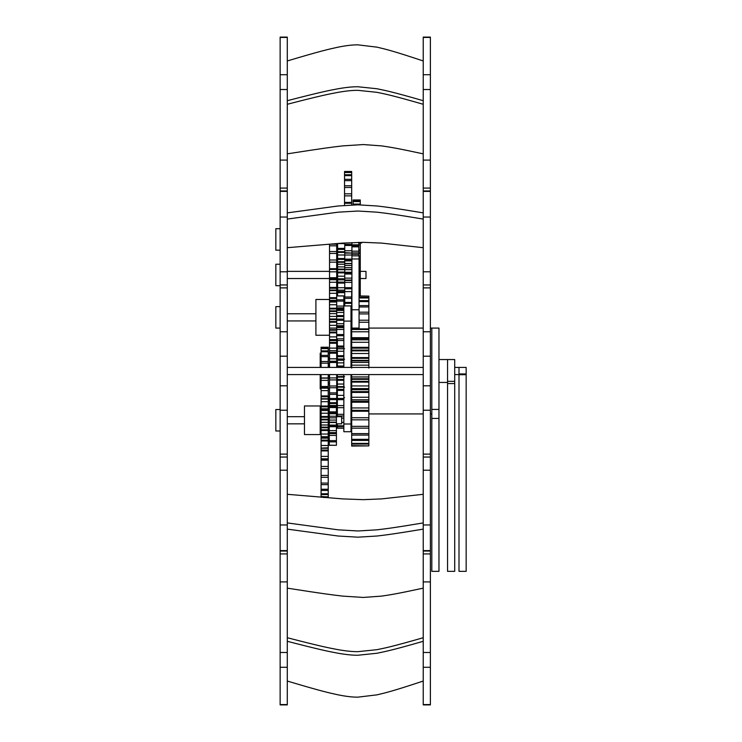 <?xml version="1.0" encoding="UTF-8"?>
<svg xmlns="http://www.w3.org/2000/svg" width="742" height="742" viewBox="0 0 742 742"><rect width="100%" height="100%" fill="white"/><g stroke="black" fill="none" stroke-linecap="round" stroke-linejoin="round"><path stroke-width="1.11" d="M280.133 284.956L280.133 217.035L287.284 217.035L287.284 284.956L280.133 284.956L280.133 331.757L287.284 331.757L287.284 284.956M280.133 188.069L280.133 37.1L287.284 37.1L287.284 188.069L280.133 188.069L280.133 217.035M280.133 550.61L280.133 704.9L287.284 704.9L287.284 454.113L280.133 454.113L280.133 550.61L287.284 550.61M280.133 331.757L280.133 454.113M280.133 356.197L287.284 356.197L287.284 331.757M287.284 356.197L287.284 410.076M280.133 410.243L287.284 410.243L287.284 454.113M280.133 190.972L287.284 190.972L287.284 188.069M287.284 190.972L287.284 217.035M280.133 191.39L287.284 191.39M280.133 89.522L287.284 89.522M280.133 74.719L287.284 74.719M280.133 37.425L287.284 37.425M280.133 704.575L287.284 704.575M280.133 667.281L287.284 667.281M280.133 652.478L287.284 652.478M280.133 524.965L287.284 524.965M280.133 385.803L287.284 385.803M423.228 60.955C393.019 50.929 386.081 49.287 376.982 47.154L357.941 44.854C352.747 44.78 346.143 45.54 338.139 47.154C328.326 49.287 320.841 50.929 287.284 60.955M423.228 104.279C393.019 95.597 386.081 94.178 376.982 92.333L357.941 90.339C352.747 90.274 346.143 90.932 338.139 92.333C328.326 94.178 320.841 95.597 287.284 104.279M287.284 100.699C320.841 92.017 328.326 90.598 338.139 88.752C346.143 87.352 352.747 86.693 357.941 86.758L376.982 88.752C386.081 90.598 393.019 92.017 423.228 100.699M423.228 153.854C396.358 148.066 389.967 147.111 381.583 145.886L363.311 144.56L342.739 145.886C332.221 147.111 324.189 148.066 287.284 153.854M423.228 219.075C393.019 214.058 386.081 213.242 376.982 212.175L357.941 211.025L338.139 212.175L287.284 219.075M287.284 212.88L338.139 205.979L357.941 204.829L376.982 205.979C386.081 207.046 393.019 207.862 423.228 212.88M423.228 247.698L381.583 243.098L363.311 242.328L342.739 243.098L287.284 247.698M423.228 374.58L287.284 374.58M287.284 367.42L423.228 367.42M423.228 529.12C393.019 534.138 386.081 534.954 376.982 536.021L357.941 537.171L338.139 536.021L287.284 529.12M287.284 522.924L338.139 529.825L357.941 530.975L376.982 529.825C386.081 528.758 393.019 527.942 423.228 522.924M423.228 494.302L381.583 498.902L363.311 499.672L342.739 498.902L287.284 494.302M423.228 641.301C393.019 649.983 386.081 651.402 376.982 653.248L357.941 655.242C352.747 655.307 346.143 654.648 338.139 653.248C328.326 651.402 320.841 649.983 287.284 641.301M287.284 637.721C320.841 646.403 328.326 647.822 338.139 649.667C346.143 651.068 352.747 651.726 357.941 651.662L376.982 649.667C386.081 647.822 393.019 646.403 423.228 637.721M423.228 588.146C396.358 593.934 389.967 594.889 381.583 596.114L363.311 597.44L342.739 596.114C332.221 594.889 324.189 593.934 287.284 588.146M287.284 681.045C320.841 691.071 328.326 692.713 338.139 694.846C346.143 696.46 352.747 697.22 357.941 697.146L376.982 694.846C386.081 692.713 393.019 691.071 423.228 681.045M423.228 284.956L423.228 217.035L430.388 217.035L430.388 284.956L423.228 284.956L423.228 331.757L430.388 331.757L430.388 284.956M423.228 188.069L423.228 37.1L430.388 37.1L430.388 188.069L423.228 188.069L423.228 217.035M423.228 550.61L423.228 704.9L430.388 704.9L430.388 454.113L423.228 454.113L423.228 550.61L430.388 550.61M423.228 331.757L423.228 454.113M423.228 356.197L430.388 356.197L430.388 331.757M430.388 356.197L430.388 410.076M423.228 410.243L430.388 410.243L430.388 454.113M423.228 190.972L430.388 190.972L430.388 188.069M430.388 190.972L430.388 217.035M423.228 191.39L430.388 191.39M423.228 89.522L430.388 89.522M423.228 74.719L430.388 74.719M423.228 37.425L430.388 37.425M423.228 704.575L430.388 704.575M423.228 667.281L430.388 667.281M423.228 652.478L430.388 652.478M423.228 524.965L430.388 524.965M423.228 385.803L430.388 385.803M454.716 367.42L459.001 367.42L459.001 374.701L466.161 374.701L466.161 571.34L459.001 571.34L459.001 374.701M321.082 365.25L320.201 365.25L320.201 367.42M320.201 365.25L320.201 359.054L321.082 359.054M320.201 374.58L320.201 384.31L321.082 384.31M328.233 359.054L329.531 359.054M321.082 357.69L320.201 357.69L320.201 359.054M328.233 357.69L329.531 357.69M320.201 357.848L320.201 353.136L321.082 353.136M328.233 353.136L329.531 353.136M321.082 353.109L320.201 353.136M320.201 384.152L320.201 388.891L321.082 388.891M320.201 388.864L321.082 388.864M328.233 388.864L329.531 388.864M328.233 384.31L329.531 384.31M320.201 382.946L321.082 382.946M328.233 382.946L329.531 382.946M321.082 406.802L328.233 406.802L328.233 406.022L321.082 406.022L321.082 409.334L328.233 409.306L328.233 408.796L321.082 408.796M328.233 406.802L328.233 408.796M321.082 396.766L328.233 396.766L328.233 395.931L321.082 395.931L321.082 401.682L328.233 401.682L328.233 406.022M321.082 399.075L328.233 399.075L321.082 398.667M328.233 396.766L328.233 398.667M328.233 387.37L328.233 386.499L321.082 386.499L321.082 387.37L328.233 387.37L328.233 395.931M321.082 387.37L321.082 390.635L328.233 390.635M328.233 378.819L328.233 377.938L321.082 377.938L321.082 378.819M321.082 450.904L328.233 450.904L328.233 448.279L321.082 448.279L321.082 468.629L328.233 468.629L328.233 466.458L321.082 466.458M321.082 460.17L328.233 460.17L328.233 459.289L321.082 459.289M321.082 458.806L328.233 458.806L328.233 459.289M321.082 427.763L328.233 427.763L328.233 427.142L321.082 427.142L321.082 448.075L328.233 447.797M321.082 440.943L328.233 440.943L328.233 440.145L321.082 440.145M321.082 438.17L328.233 438.17L328.233 440.145M328.233 438.17L328.233 436.723L321.082 436.723M321.082 430.518L328.233 430.518L328.233 429.794L321.082 429.794M328.233 427.763L328.233 429.794M328.233 409.334L328.233 416.512L321.082 416.512L321.082 425.008L328.233 425.008L328.233 427.142M321.082 419.898L328.233 419.898L328.233 419.249L321.082 419.249M321.082 417.217L328.233 417.217L328.233 419.249M321.082 406.022L321.082 401.682M328.233 399.075L328.233 401.682M321.082 395.931L321.082 390.635M321.082 388.187L328.233 388.187M321.082 386.499L321.082 380.368L328.233 380.368L328.233 386.499M328.233 380.368L328.233 378.142L321.082 378.142L321.082 380.368M328.233 374.58L328.233 377.938M321.082 377.938L321.082 374.58M321.082 367.42L321.082 363.172L328.233 363.172L328.233 367.42M321.082 361.53L321.082 356.652L328.233 356.652L328.233 361.53L321.082 361.53L321.082 363.172M328.233 361.53L328.233 363.172M321.082 355.381L321.082 351.764L328.233 351.764L328.233 355.381L321.082 355.381L321.082 356.652M328.233 355.381L328.233 356.652M321.082 350.873L321.082 348.601L328.233 348.601L328.233 350.873L321.082 350.873L321.082 351.764M328.233 350.873L328.233 351.764M321.082 348.128L321.082 347.256L328.233 347.256L328.233 348.128L321.082 348.128L321.082 348.601M328.233 348.128L328.233 348.601M321.082 347.21L328.233 347.21L321.082 347.256M328.233 497.465L323.364 497.465L328.233 497.465L328.233 496.908L321.082 497.279M321.082 468.499L321.082 496.908M321.082 496.528L328.233 496.908M321.082 494.571L328.233 494.571L328.233 496.528M321.082 493.773L328.233 493.773L328.233 494.571M321.082 490.443L328.233 490.443L328.233 493.773M321.082 489.256L328.233 489.256L328.233 490.443M321.082 484.647L328.233 484.647L328.233 489.256M321.082 483.088L328.233 483.088L328.233 484.647M321.082 477.319L328.233 477.319L328.233 483.088M321.082 475.427L328.233 475.427L328.233 477.319M328.233 468.499L328.233 475.427M328.233 460.17L328.233 466.458M321.082 456.404L328.233 456.404L328.233 458.806M328.233 450.904L328.233 456.404M321.082 445.506L328.233 445.506L328.233 448.075M328.233 440.943L328.233 445.506M321.082 434.042L328.233 434.042L328.233 436.723M328.233 430.518L328.233 434.042M321.082 427.142L321.082 425.008M321.082 422.291L328.233 422.291L328.233 425.008M328.233 419.898L328.233 422.291M328.233 417.217L328.233 416.512M321.082 416.512L321.082 413.229L328.233 413.229M321.082 409.334L321.082 413.229M321.082 410.539L328.233 410.539M329.272 413.73L336.423 413.73L336.423 412.858L329.272 412.858L329.272 416.271L336.423 416.271L329.272 416.262L329.272 420.065L336.423 420.065L336.423 425.11L329.272 425.11L329.272 432.614L336.423 432.614L336.423 431.937M329.272 412.858L329.272 407.571L336.423 407.571L336.423 412.858M329.272 407.571L329.272 398.482L336.692 398.491L336.692 406.792L329.531 406.792L336.692 406.718M329.272 433.597L336.423 433.597L336.423 432.707L329.272 432.707L329.272 445.302L336.423 445.302L329.272 445.191M336.423 433.597L336.423 445.191M329.272 425.945L336.423 425.945L336.423 425.11M336.423 425.945L336.423 432.614M336.423 406.792L336.423 407.571M329.531 397.471L329.272 398.482M329.272 397.471L329.531 395.226M329.272 441.852L336.423 441.852M329.272 440.637L336.423 440.637M329.272 431.937L329.272 432.614M329.272 430.629L336.423 430.629M329.272 420.065L329.272 425.11M329.272 417.848L336.423 417.848L336.423 420.065M336.423 417.848L336.423 413.73M329.531 308.95L336.692 308.95L336.692 308.236L329.531 308.236L329.531 313.643L336.692 313.643L336.692 318.958L329.531 318.958L329.531 328.085L336.692 328.085L336.692 329.652L329.531 329.652L329.531 336.896L336.692 336.896L336.692 342.442L329.531 342.442L329.531 348.119L336.692 348.119L336.692 350.224M329.531 311.482L336.692 311.482L336.692 310.861L329.531 310.861M336.692 311.482L336.692 313.643M329.531 319.598L336.692 319.598L336.692 318.958M329.531 318.958L329.531 316.407L336.692 316.407M329.531 298.442L336.692 298.442L336.692 297.672L329.531 297.672L329.531 302.013L336.692 302.013L336.692 308.236M329.531 300.315L329.531 300.853L336.692 300.853L336.692 300.315L329.531 300.315M329.531 300.844L336.692 300.844L336.692 298.442M336.692 300.853L336.692 302.013M329.531 308.236L329.531 304.739L336.692 304.739M329.531 288.258L336.692 288.258L336.692 287.442L329.531 287.442L329.531 290.641L336.692 290.641L336.692 297.672M336.692 290.641L336.692 290.057L329.531 290.057M329.531 297.672L329.531 293.294L336.692 293.294M329.531 278.575L336.692 278.575L336.692 277.731L329.531 277.731L329.531 280.615L329.531 279.725L336.692 279.725L336.692 287.442M336.692 280.615L336.692 279.725L336.692 280.615M329.531 287.442L329.531 282.257L336.692 282.257M329.531 277.731L329.531 269.457L336.692 269.457L336.692 277.731M329.531 271.822L336.692 271.822M329.531 268.687L329.531 260.015L336.692 260.015L336.692 268.687L329.531 268.687L329.531 269.55M336.692 269.55L336.692 268.687M329.531 262.158L336.692 262.158M336.692 243.506L336.692 244.201L329.531 244.201L329.531 251.547L336.692 251.547L336.692 260.488M329.531 260.488L329.531 253.449L336.692 253.449M329.531 245.834L336.692 245.834L336.692 251.547M329.531 374.58L329.531 406.718M329.531 405.475L336.692 405.475M329.531 405.902L336.692 405.902M329.531 402.711L336.692 402.711M329.531 403.5L336.692 403.5M329.531 394.336L336.692 394.336L336.692 398.491M329.531 399.623L336.692 399.623M329.531 392.889L336.692 392.889L336.692 394.336M329.531 387.732L336.692 387.732L336.692 392.889M329.531 385.988L336.692 385.988L336.692 387.732M329.531 379.923L336.692 379.923L336.692 385.988M329.531 377.919L336.692 377.919L336.692 379.923M336.692 374.58L336.692 377.919M329.531 353.183L336.692 353.183L336.692 350.78L329.531 350.78L329.531 367.42M329.531 362.513L336.692 362.513L336.692 361.66L329.531 361.66M336.692 362.513L336.692 367.42M329.531 358.822L336.692 358.822L336.692 361.66M336.692 353.183L336.692 358.822M329.531 361.252L336.692 361.252M329.531 343.249L336.692 343.249L336.692 342.442M336.692 343.249L336.692 348.119M329.531 350.224L329.531 350.697L336.692 350.697M329.531 332.861L336.692 332.861L336.692 332.11L329.531 332.11M336.692 332.861L336.692 336.896M329.531 336.896L329.531 342.442M329.531 339.586L336.692 339.586M329.531 313.643L329.531 316.407M329.531 302.013L329.531 304.739M329.531 290.641L329.531 293.294M336.692 278.575L336.692 279.725L329.531 279.725L329.531 282.257M329.531 251.547L329.531 253.449M336.692 244.201L336.692 245.834M329.531 348.119L329.531 350.697M329.531 330.218L336.692 330.218L336.692 332.11M336.692 288.258L336.692 290.057M336.692 308.95L336.692 310.861M336.692 319.598L336.692 321.527L329.531 321.527M329.531 329.652L329.531 328.085M329.531 322.213L336.692 322.213L336.692 321.527M329.531 325.339L336.692 325.339L336.692 328.085M336.692 322.213L336.692 325.339M336.692 330.218L336.692 329.652M336.692 316.556L343.843 316.556L343.843 315.851L336.692 315.851M336.692 312.465L343.843 312.465L343.843 315.851M336.692 308.783L343.843 308.783L343.843 307.847L336.692 307.847M336.692 301.113L343.843 301.113L343.843 307.847M336.692 327.584L343.843 327.584L343.843 326.656L336.692 326.656M343.843 327.584L343.843 367.42M336.692 310.444L343.843 310.444L343.843 312.465M336.692 299.824L343.843 299.824L343.843 301.113M336.692 295.975L343.843 295.975L343.843 299.824M343.843 295.9L336.692 295.9L343.843 295.975M336.692 338.825L343.843 338.825L336.692 338.825M336.692 335.727L343.843 335.727M336.692 334.549L343.843 334.549M336.692 326.118L343.843 326.118L343.843 326.656M343.843 308.783L343.843 309.776L336.692 309.776M336.692 319.858L343.843 319.858L343.843 319.106L336.692 319.106M343.843 319.858L343.843 325.729M336.692 325.682L343.843 325.682M336.692 323.707L343.843 323.707M343.843 316.556L343.843 319.106M337.601 259.394L344.752 259.394L344.752 258.633L337.601 258.633L337.601 266.897L344.752 266.897L344.752 272.045L337.601 272.045L337.601 278.788L344.752 278.788L344.752 279.502M337.601 258.633L337.601 254.988L344.752 254.988L344.752 258.633M344.752 251.742L337.601 251.649L344.752 251.742M337.601 249.414L344.752 249.414L344.752 248.551L337.601 248.551L337.601 251.649M337.601 248.551L337.601 243.589L344.752 243.589L344.752 248.551M343.843 300.742L344.752 300.742L343.843 300.473M344.752 300.742L344.752 305.917M337.601 292.422L344.752 292.422L344.752 291.495L337.601 291.495L337.601 295.9M344.752 292.422L344.752 300.473M337.601 282.962L344.752 282.962L344.752 282.108L337.601 282.108L337.601 290.15L344.752 290.15L344.752 289.352M344.752 282.962L344.752 290.15M337.601 279.855L344.752 279.855L337.601 279.651L337.601 282.108M337.601 272.787L344.752 272.787L344.752 272.045M344.752 272.787L344.752 278.788M337.601 251.955L337.601 254.988M337.601 252.419L344.752 252.419L344.752 254.988M344.752 251.955L344.752 252.419M344.752 242.968L344.752 243.589M343.843 298.321L344.752 298.321M337.601 289.352L337.601 290.15M337.601 287.72L344.752 287.72M337.601 279.502L337.601 278.788M337.601 276.2L344.752 276.2M344.752 291.495L344.752 290.205L337.601 290.205L337.601 291.495M337.601 266.897L337.601 272.045M344.752 279.855L344.752 282.108M344.752 249.414L344.752 251.649M337.601 264.254L344.752 264.254L344.752 262.306L337.601 262.297L344.752 262.306L344.752 261.74L337.601 261.74M344.752 264.254L344.752 266.897M344.752 259.394L344.752 261.74M344.752 260.878L351.912 260.878L351.912 260.025L344.752 260.025M344.752 255.025L351.912 255.025L351.912 260.025M344.752 253.068L351.912 253.068L344.752 252.651M344.752 245.463L351.912 245.463L351.912 252.651M344.752 253.105L351.912 253.105L351.912 255.025M344.752 244.35L351.912 244.35L351.912 245.463M351.912 242.597L351.912 244.35M344.752 291.597L351.912 291.597L344.752 291.615M344.752 288.796L351.912 288.796M344.752 287.683L351.912 287.683M344.752 280.049L351.912 280.049L344.752 280.077M344.752 278.12L351.912 278.12M344.752 265.469L351.912 265.469L351.912 263.642L344.752 263.633L351.912 263.447L344.752 263.447M344.752 267.686L351.912 267.686L351.912 328.094L359.063 328.094L359.063 255.842L351.912 255.842M351.912 265.469L351.912 267.686M351.912 260.878L351.912 263.447M351.68 203.299L351.68 202.38L344.529 202.38L344.529 203.299M351.68 204.959L351.68 203.28L344.529 203.28L344.529 205.395M344.529 202.38L344.529 195.869L351.68 195.869L351.68 202.38M351.68 195.869L351.68 193.838L344.529 193.838L344.529 195.869M344.529 194.608L344.529 187.476L351.68 187.476L351.68 194.608M344.529 185.778L344.529 180.649L351.68 180.649L351.68 185.778L344.529 185.778L344.529 187.476M351.68 185.778L351.68 187.476M344.529 179.351L344.529 175.622L351.68 175.622L351.68 179.351L344.529 179.351L344.529 180.649M351.68 179.351L351.68 180.649M344.529 174.741L344.529 172.524L351.68 172.524L351.68 174.741L344.529 174.741L344.529 175.622M351.68 174.741L351.68 175.622M344.529 172.107L344.529 171.467L351.68 171.467L351.68 172.107L344.529 172.524M344.529 171.467L351.68 171.467M351.003 307.411L351.68 307.411L351.003 307.411M351.003 307.364L351.68 307.364M351.003 306.4L351.68 306.4M344.752 305.889L351.68 305.889M344.752 303.367L351.68 303.367M344.752 302.402L351.68 302.402M344.752 298.386L351.68 298.386M344.752 296.995L351.68 296.995L351.912 297.959M351.68 291.615L351.68 296.995M351.912 252.892L358.84 252.892L358.84 255.842M351.912 245.685L358.84 245.685L358.84 244.814L351.912 244.814M358.84 245.685L358.84 252.892M351.912 251.186L358.84 251.186M358.238 242.384L358.84 242.384L358.84 244.814M359.063 261.026L360.269 261.026L360.269 260.247L359.063 260.247M360.269 261.026L360.269 263.02L359.063 263.02M358.84 253.449L360.269 253.449L360.269 252.827L358.84 252.827M358.84 250.917L360.269 250.917L360.269 252.827M360.269 250.917L360.269 250.082L358.84 250.082M359.063 295.149L360.269 295.149L360.269 294.342L359.063 294.342M359.063 292.376L360.269 292.376L360.269 294.342M360.269 292.376L360.269 291.133L359.063 291.133M359.063 284.78L360.269 284.78L360.269 284.038L359.063 284.038M359.063 282.016L360.269 282.016L360.269 284.038M360.269 282.016L360.269 281.413L359.063 281.413M359.063 274.169L360.269 274.169L360.269 273.51L359.063 273.51M359.063 271.479L360.269 271.479L360.269 273.51M359.063 256.064L360.269 256.064L360.269 260.247M360.269 253.449L360.269 256.064M358.84 244.925L360.269 244.925L360.269 250.082M360.269 243.014L360.269 244.925M353.109 204.078L353.109 201.592L360.269 201.592L360.269 204.078L353.109 204.078L353.109 204.913M360.269 204.078L360.269 204.848M353.109 201.054L353.109 199.96L360.269 199.96L360.269 201.054L353.109 201.054L353.109 201.592M360.269 201.054L360.269 201.592M360.269 199.96L353.109 199.96M360.269 295.149L360.269 295.947M359.063 288.471L360.269 288.471L360.269 291.133M360.269 284.78L360.269 288.471M359.063 279.456L360.269 279.456L360.269 281.413M359.063 276.738L360.269 276.738L360.269 279.456M360.269 274.169L360.269 276.738M359.063 263.568L360.269 263.577L360.269 263.02M360.269 263.577L360.269 270.774L359.063 270.774M360.269 271.479L360.269 270.774M359.063 267.677L360.269 267.677M359.063 264.968L360.269 264.968M438.967 359.555L447.556 359.555L447.556 381.332L454.716 381.332L454.716 571.34L447.556 571.34L447.556 383.568L454.716 383.568M343.843 366.084L337.369 366.084L337.369 367.42M337.369 374.58L343.843 374.812M337.369 374.812L337.369 386.601L343.843 386.601M343.843 355.854L337.369 355.854L337.369 359.249L344.529 359.249M343.843 346.282L337.369 346.282L337.369 348.684L344.529 348.684M343.843 387.157L337.369 387.157L337.369 416.689M337.369 355.854L337.369 351.254L343.843 351.254M337.369 349.408L337.369 351.254M337.369 346.282L337.369 340.513L343.843 340.513M337.369 338.825L337.369 340.513M337.369 423.84L337.369 428.199L343.843 428.199M337.369 366.084L337.369 362.857L343.843 362.857M337.369 359.351L337.369 362.857M337.369 384.05L343.843 384.05M337.369 395.356L343.843 395.356M344.529 397.712L343.843 397.712M337.369 405.586L343.843 405.586M337.369 407.655L343.843 407.655M337.369 414.314L343.843 414.314M337.369 415.993L343.843 415.993M337.369 425.787L343.843 425.787M337.369 426.492L343.843 426.492M337.369 428.032L343.843 428.032M337.369 348.805L343.843 348.805M337.369 360.25L343.843 360.25M430.388 328.075L431.816 328.075L431.816 409.426L438.967 409.426L438.967 571.34L431.816 571.34L431.816 418.432L438.967 418.432M351.68 358.33L368.857 358.33L368.857 357.57L351.68 357.57L351.68 365.157L368.857 365.157L368.857 368.125M351.68 360.334L351.68 360.909L368.857 360.909L368.857 360.334L351.68 360.334M351.68 360.909L368.857 360.909L368.857 358.33M351.68 348.165L368.857 348.165L368.857 347.339L351.68 347.339L351.68 353.507L368.857 353.507L368.857 357.57M351.68 350.873L368.857 350.873L368.857 350.094L351.68 350.094M368.857 348.165L368.857 350.094M368.857 338.565L368.857 337.703L351.68 337.703L351.68 338.565L368.857 338.565L368.857 347.339M351.68 338.565L351.68 342.294L368.857 342.294M368.857 329.763L368.857 328.873L351.68 328.873L351.68 329.763M351.68 402.22L368.857 402.22L368.857 399.873L351.68 399.873L351.68 419.824L368.857 419.824L368.857 417.727L351.68 417.727M351.68 411.244L368.857 411.244L368.857 410.363L351.68 410.363M351.68 410.298L368.857 410.363M368.857 374.58L368.857 378.745L351.68 378.745L351.68 399.799L368.857 399.799L368.857 399.177M351.68 392.425L368.857 392.425L368.857 391.618L351.68 391.618M351.68 389.671L368.857 389.671L368.857 391.618M368.857 389.671L368.857 388.585L351.68 388.585M351.68 382.111L368.857 382.111L368.857 381.36L351.68 381.36M351.68 379.338L368.857 379.338L368.857 381.36M351.68 368.125L351.68 365.157M351.68 362.448L368.857 362.448L368.857 365.157M368.857 360.909L368.857 362.448M351.68 357.57L351.68 353.507M368.857 350.873L368.857 353.507M351.68 347.339L351.68 342.294M351.68 340.689L351.68 339.799L368.857 339.799L368.857 340.689M351.68 337.703L351.68 331.785L368.857 331.785L368.857 337.703M368.857 331.785L368.857 329.494L351.68 329.494L351.68 331.785M359.063 322.251L368.857 322.251L368.857 328.873M351.68 328.873L351.912 322.251M351.912 320.21L351.68 322.251M359.063 320.21L368.857 320.21L368.857 322.251M359.063 313.903L368.857 313.903L368.857 321.091M351.68 315.22L351.912 313.903M351.68 320.21L351.68 319.514M351.912 312.178L351.68 313.903M359.063 312.178L368.857 312.178L368.857 313.903M359.063 306.975L368.857 306.975L368.857 312.178M351.68 312.178L351.912 306.975M351.912 305.593L351.68 306.975M359.063 305.593L368.857 305.593L368.857 306.975M359.063 301.614L368.857 301.614L368.857 305.593M351.68 305.593L351.912 301.614M351.912 300.612L351.68 301.614M359.063 300.612L368.857 300.612L368.857 301.614M359.063 297.959L368.857 297.959L368.857 300.612M351.68 300.612L351.68 297.959M359.063 297.375L368.857 297.375L368.857 297.959M359.063 296.114L368.857 296.114L368.857 297.375M359.063 295.947L368.857 296.114M351.68 446.053L368.857 445.896L351.68 446.053M351.68 419.276L351.68 445.896M351.68 445.636L368.857 445.896M351.68 444.059L368.857 444.059L368.857 445.636M351.68 443.382L368.857 443.382L368.857 444.059M351.68 440.423L368.857 440.423L368.857 443.382M351.68 439.338L368.857 439.338L368.857 440.423M351.68 435.081L368.857 435.081L368.857 439.338M351.68 433.616L368.857 433.616L368.857 435.081M351.68 428.162L368.857 428.162L368.857 433.616M351.68 426.353L368.857 426.353L368.857 428.162M368.857 419.276L368.857 426.353M368.857 411.244L368.857 417.727M351.68 407.952L368.857 407.952L368.857 410.298M368.857 402.22L368.857 407.952M351.68 399.177L351.68 399.799M351.68 397.267L368.857 397.267L368.857 399.799M368.857 392.425L368.857 397.267M351.68 385.933L368.857 385.933L368.857 388.585M368.857 382.111L368.857 385.933M368.857 379.338L368.857 378.745M351.68 378.745L351.68 376.945L368.857 376.945M351.68 374.58L351.68 376.945M343.843 374.58L343.843 431.714L351.003 431.714L351.003 374.58M343.843 305.917L351.003 305.917L351.003 367.42M280.133 328.094L275.838 328.094L275.838 306.632L280.133 306.632M329.504 317.363L329.504 335.254L315.906 335.254L315.906 299.48L329.504 299.48L329.504 317.363M280.133 250.175L275.838 250.175L275.838 228.703L280.133 228.703M280.133 285.689L275.838 285.689L275.838 264.226L280.133 264.226M360.269 271.377L365.992 271.377L365.992 278.528L360.269 278.528M361.697 242.337L361.697 243.014L358.84 243.014M280.133 431L275.838 431L275.838 409.528L280.133 409.528M336.423 416.689L341.663 416.689L341.663 423.84L336.423 423.84M320.201 420.269L320.201 434.571L304.461 434.571L304.461 405.957L320.201 405.957L320.201 420.269M431.816 418.432L431.816 328.075L438.967 328.075L438.967 409.426M447.556 383.568L447.556 359.555L454.716 359.555L454.716 381.332M466.161 373.949L466.161 367.42L459.001 367.42L459.001 373.949L466.161 373.949L466.161 374.701M280.133 287.887L287.284 287.887M280.133 271.795L287.284 271.795M280.133 160.096L287.284 160.096M280.133 553.931L287.284 553.931M280.133 581.904L287.284 581.904M280.133 457.044L287.284 457.044M280.133 470.205L287.284 470.205M423.228 287.887L430.388 287.887M423.228 271.795L430.388 271.795M423.228 160.096L430.388 160.096M423.228 553.931L430.388 553.931M423.228 581.904L430.388 581.904M423.228 457.044L430.388 457.044M423.228 470.205L430.388 470.205M320.201 366.14L321.082 366.14M328.233 366.14L329.531 366.14M329.531 365.25L328.233 365.25M320.201 363.701L321.082 363.701M328.233 363.701L329.531 363.701M329.531 375.86L328.233 375.86M321.082 375.86L320.201 375.86M320.201 376.75L321.082 376.75M328.233 376.75L329.531 376.75M320.201 378.299L321.082 378.299M328.233 378.299L329.531 378.299M328.233 450.06L321.082 450.06M329.272 411.856L336.423 411.856M329.272 435.406L336.423 435.406M329.272 426.715L336.423 426.715M329.272 422.504L336.423 422.504M329.272 422.142L336.423 422.142L329.272 422.152M336.692 352.348L329.531 352.348M329.531 340.606L336.692 340.606M336.692 315.563L343.843 315.563M336.692 306.084L343.843 306.084M336.692 329.485L343.843 329.485M336.692 320.321L343.843 320.321M337.601 258.559L344.752 258.559M337.601 248.385L344.752 248.385M343.843 301.057L344.752 301.057M337.601 292.654L344.752 292.654M337.601 283.11L344.752 283.11M337.601 272.852L344.752 272.852M337.601 269.698L351.912 269.698M337.601 269.086L344.752 269.086L337.601 269.086M344.752 259.134L351.912 259.134M344.752 250.759L351.912 250.759M344.752 280.504L351.912 280.504M344.752 282.396L351.912 282.396M351.912 272.268L344.752 272.268M344.752 273.121L351.912 273.121M344.752 274.011L351.912 274.011M344.752 269.504L351.912 269.504M351.912 254.302L358.84 254.302M351.912 246.845L358.84 246.845M337.369 366.817L343.843 366.817M337.369 376.584L343.843 376.584M337.369 377.122L343.843 377.122M343.843 358.97L337.369 358.97M337.369 356.698L343.843 356.698M337.369 347.2L343.843 347.2M343.843 398.473L337.369 398.473M343.843 389.365L337.369 389.365M343.843 379.45L337.369 379.45M337.369 380.312L343.843 380.312M337.369 390.413L343.843 390.413M337.369 399.669L343.843 399.669M337.369 407.664L343.843 407.664M337.369 346.06L343.843 346.06M337.369 355.715L343.843 355.715M337.369 366.038L343.843 366.038M337.369 380.229L343.843 380.229M337.369 390.236L343.843 390.236M337.369 399.409L343.843 399.409M368.857 401.366L351.68 401.366M343.843 423.997L351.003 423.997M343.843 321.101L351.003 321.101M351.912 309.757L359.063 309.757M351.912 258.967L359.063 258.967M280.133 551.028L287.284 551.028M423.228 551.028L430.388 551.028M454.716 374.58L459.001 374.58M328.233 353.109L329.531 353.109M328.233 388.891L329.531 388.891M321.082 398.751L328.233 398.751M328.233 437.715L321.082 437.715M329.531 290.289L336.692 290.289M336.692 340.216L329.531 340.216M344.752 269.522L351.912 269.522M358.84 253.003L360.269 253.003M360.269 291.977L359.063 291.977M351.68 342.377L351.003 342.377M351.68 399.623L351.003 399.623M438.967 382.445L447.556 382.445M337.369 376.593L344.529 376.593M337.369 387.157L344.529 387.157M368.857 413.925L423.228 413.925M430.388 413.925L431.816 413.925M368.857 328.075L423.228 328.075M351.68 350.345L368.857 350.345M351.68 339.78L368.857 339.78M368.857 389.309L351.68 389.309M343.843 418.117L341.663 418.117M343.843 422.411L341.663 422.411M287.284 320.943L315.906 320.943M287.284 313.783L315.906 313.783M351.003 319.514L351.912 319.514M351.003 315.22L351.912 315.22M337.601 271.377L336.692 271.377M329.531 271.377L287.284 271.377M337.601 278.528L336.692 278.528M329.531 278.528L287.284 278.528M336.692 253.745L337.601 253.745M287.284 423.84L304.461 423.84M287.284 416.689L304.461 416.689M320.201 423.84L321.082 423.84M328.233 423.84L329.272 423.84M320.201 416.689L321.082 416.689M328.233 416.689L329.272 416.689"/></g></svg>
